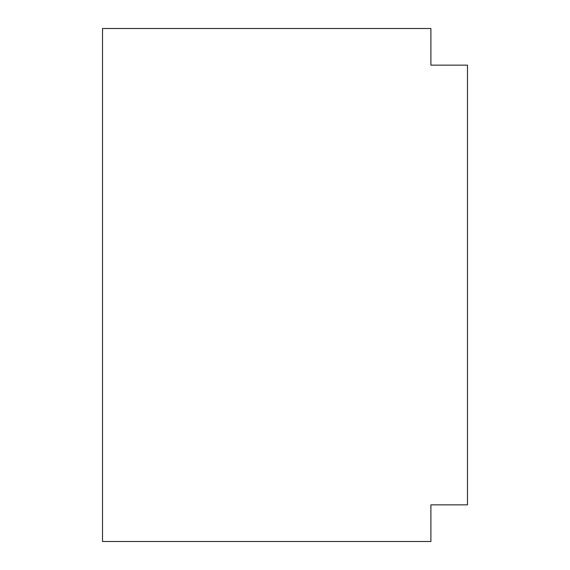 <?xml version="1.0" encoding="UTF-8"?>
<svg xmlns="http://www.w3.org/2000/svg" width="570" height="570" viewBox="0 0 570 570"><rect width="100%" height="100%" fill="white"/><g stroke="black" fill="none" stroke-linecap="round" stroke-linejoin="round"><path stroke-width="0.85" d="M430.892 28.5L102.522 28.5L102.522 541.5L430.892 541.5L430.892 504.856L467.478 504.856L467.478 65.144L430.892 65.144L430.892 28.5"/></g></svg>
